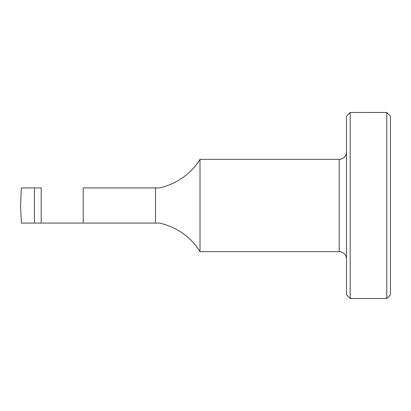 <?xml version="1.0" encoding="UTF-8"?>
<svg xmlns="http://www.w3.org/2000/svg" width="411" height="411" viewBox="0 0 411 411"><rect width="100%" height="100%" fill="white"/><g stroke="black" fill="none" stroke-linecap="round" stroke-linejoin="round"><path stroke-width="0.62" d="M34.411 187.919L34.411 223.081L21.372 223.081L20.55 205.5L21.372 187.919L41.192 187.919L41.192 223.081L34.411 223.081L34.411 187.919L21.372 187.919L20.55 205.5L21.372 223.081L159.72 223.081C189.892 230.448 199.448 251.799 200.008 251.645L195.883 245.788L200.008 251.645C199.448 251.799 189.892 230.448 159.72 223.081L83.217 223.081L83.217 187.919L155.512 187.919L83.217 187.919L83.217 223.081L41.192 223.081L41.192 187.919M159.72 187.919L155.512 187.919L155.512 223.081L155.512 187.919L159.72 187.919C189.933 180.65 200.794 157.541 200.008 159.355C200.794 157.541 189.933 180.65 159.72 187.919M34.411 223.081L41.192 223.081M33.486 187.919L33.065 187.919M24.403 223.081L24.66 223.081M27.141 223.081L27.799 223.081M28.503 223.081L29.155 223.081M29.839 223.081L31.883 223.081M200.008 251.645L200.008 159.355L339.178 159.355L339.178 251.645L200.008 251.645L200.008 159.355L339.178 159.355L339.178 251.645A7.326 7.326 0 0 1 346.504 258.971A7.326 7.326 180 0 0 339.178 251.645L200.008 251.645M346.504 152.029A7.326 7.326 0 0 1 339.178 159.355A7.326 7.326 180 0 0 346.504 152.029M346.504 116.138L346.504 294.862L346.504 116.138L346.504 294.862L350.167 298.52L350.167 112.475L346.504 116.138L350.167 112.48L386.787 112.475L386.787 298.525L350.167 298.525L346.504 294.862L346.504 116.138M350.167 112.475L350.167 298.525M386.792 112.48L390.45 116.138L390.45 294.862L390.45 116.138L390.45 294.862L386.787 298.525L386.787 112.475L390.45 116.138L390.45 294.862L386.792 298.52"/></g></svg>
